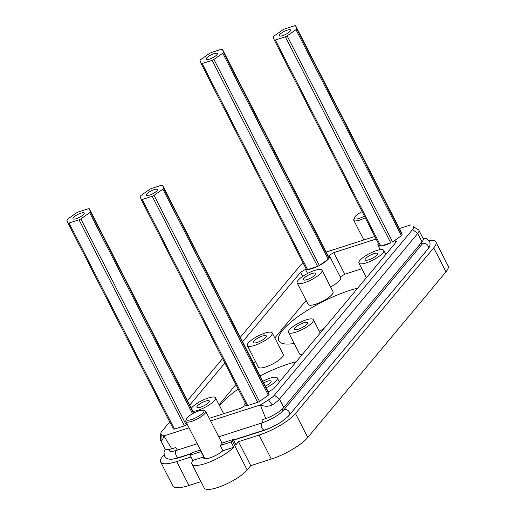 <?xml version="1.0" encoding="UTF-8"?>
<svg xmlns="http://www.w3.org/2000/svg" width="515" height="515" viewBox="0 0 515 515"><rect width="100%" height="100%" fill="white"/><g stroke="black" fill="none" stroke-linecap="round" stroke-linejoin="round"><path stroke-width="0.77" d="M296.26 361.755A56.335 14.864 -27.1 0 0 263.545 374.186A56.335 14.864 -27.1 0 0 260.088 375.931M238.181 389.063A56.335 14.864 -27.1 0 0 219.654 405.865M361.833 268.727L344.773 274.205L333.739 252.646L376.124 239.031M340.241 276.89L344.773 274.205M330.572 286.939A13.95 3.682 -27.1 0 0 340.634 277.662L329.6 256.097A13.95 3.682 -27.1 0 0 328.885 255.517L333.739 252.646M219.081 404.751L235.902 384.602M253.644 363.339L255.369 361.266M274.798 337.988L306.135 300.438M357.693 288.149A56.335 14.864 -27.1 0 0 324.978 300.573A56.335 14.864 -27.1 0 0 278.834 340.859A56.335 14.864 -27.1 0 0 294.22 343.479M297.168 282.922L308.202 304.481A13.95 3.682 -27.1 0 0 315.502 304.262A13.95 3.682 -27.1 0 0 328.126 297.902A13.95 3.682 -27.1 0 0 333.044 291.773L322.01 270.208A13.95 3.682 -27.1 0 0 314.71 270.433A13.95 3.682 -27.1 0 0 302.086 276.793A13.95 3.682 -27.1 0 0 297.168 282.922A13.95 3.682 -27.1 0 0 304.468 282.696A13.95 3.682 -27.1 0 0 317.092 276.336A13.95 3.682 -27.1 0 0 322.01 270.208M247.361 345.617L258.395 367.176A13.95 3.682 -27.1 0 0 265.695 366.957A13.95 3.682 -27.1 0 0 278.319 360.597A13.95 3.682 -27.1 0 0 283.231 354.468L272.197 332.902A13.95 3.682 -27.1 0 0 264.897 333.128A13.95 3.682 -27.1 0 0 252.273 339.488A13.95 3.682 -27.1 0 0 247.361 345.617A13.95 3.682 -27.1 0 0 254.661 345.391A13.95 3.682 -27.1 0 0 267.285 339.031A13.95 3.682 -27.1 0 0 272.197 332.902M288.542 332.387A13.95 3.682 -27.1 0 0 295.842 332.169A13.95 3.682 -27.1 0 0 308.466 325.802A13.95 3.682 -27.1 0 0 313.378 319.673A13.95 3.682 -27.1 0 0 306.077 319.899A13.95 3.682 -27.1 0 0 293.453 326.259A13.95 3.682 -27.1 0 0 288.542 332.387L299.576 353.947A13.95 3.682 -27.1 0 0 302.125 354.732M209.309 418.328L240.73 408.24L245.578 405.363A13.95 3.682 152.9 0 1 244.87 404.784A13.95 3.682 152.9 0 1 245.262 402.897M141.187 199.524L246.627 405.569A13.95 3.682 -27.1 0 0 247.696 405.55L142.256 199.505A13.95 3.682 152.9 0 1 141.187 199.524L140.067 196.492A13.95 3.682 152.9 0 1 140.807 195.603L149.659 189.366A13.95 3.682 152.9 0 1 151.468 188.464L161.44 185.258A13.95 3.682 152.9 0 1 162.508 185.245L267.948 391.291A13.95 3.682 152.9 0 1 268.997 391.49L273.845 388.619L396.711 241.393L394.857 240.672A13.95 3.682 -27.1 0 1 392.578 241.947L401.43 235.716A13.95 3.682 -27.1 0 0 402.17 234.827L401.05 231.795L295.61 25.75A13.95 3.682 152.9 0 0 294.541 25.769L284.57 28.969A13.95 3.682 152.9 0 0 282.761 29.876L273.909 36.108A13.95 3.682 152.9 0 0 273.169 36.996L274.289 40.028L379.729 246.073A13.95 3.682 -27.1 0 1 377.971 245.295A13.95 3.682 -27.1 0 1 378.364 243.402M67.98 223.04L173.42 429.085A13.95 3.682 -27.1 0 0 174.482 429.066L69.042 223.021A13.95 3.682 152.9 0 1 67.98 223.04L66.86 220.008A13.95 3.682 152.9 0 1 67.6 219.12L76.452 212.888A13.95 3.682 152.9 0 1 78.261 211.98L88.232 208.775A13.95 3.682 152.9 0 1 89.295 208.762L193.827 413.03M174.482 429.066L184.454 425.866A13.95 3.682 -27.1 0 0 186.263 424.959L80.823 218.914L89.674 212.676A13.95 3.682 152.9 0 0 90.415 211.787L193.492 413.21M89.674 212.676L192.552 413.725M191.368 408.215A13.95 3.682 152.9 0 1 208.227 398.024A13.95 3.682 152.9 0 1 215.528 397.805A13.95 3.682 152.9 0 1 210.609 403.934A13.95 3.682 152.9 0 1 197.985 410.294A13.95 3.682 152.9 0 1 192.945 411.311M262.805 381.242A13.95 3.682 152.9 0 1 269.995 378.184A13.95 3.682 152.9 0 1 277.295 377.959A13.95 3.682 152.9 0 1 266.158 387.795M413.185 226.549L418.418 229.78L413.185 226.549A13.519 3.566 -27.1 0 1 412.612 229.555L274.392 395.179L279.484 399.125A16.744 4.416 152.9 0 1 272.242 404.938C268.482 406.708 264.581 406.683 260.539 404.867L268.54 399.878A13.519 3.566 -27.1 0 0 274.392 395.179M410.706 224.926A16.744 4.416 -27.1 0 0 410.552 224.958L399.382 228.544M326.175 252.067L374.804 236.443M303.11 262.933A13.519 3.566 -27.1 0 0 300.071 265.701L240.318 337.306M161.279 434.332L160.95 440.685C162.058 440.898 162.991 439.321 163.764 435.954L161.279 434.332A13.519 3.566 -27.1 0 1 160.796 433.347A13.519 3.566 -27.1 0 1 161.852 431.332L169.731 421.888M187.479 400.625L222.577 358.569M163.764 435.954A16.744 4.416 -27.1 0 0 163.912 435.922L189.095 427.83M210.629 420.916L260.352 404.945A16.744 4.416 -27.1 0 0 260.539 404.867M186.263 424.959L187.267 424.251M189.765 405.093L224.862 363.036M242.61 341.773L300.618 272.261L305.472 269.39A13.95 3.682 -27.1 0 0 306.522 269.59A13.95 3.682 -27.1 0 0 307.584 269.577A13.95 3.682 -27.1 0 0 317.555 266.371A13.95 3.682 -27.1 0 0 319.364 265.463A13.95 3.682 -27.1 0 0 328.216 259.232A13.95 3.682 -27.1 0 0 328.956 258.343A13.95 3.682 -27.1 0 0 329.6 256.097M327.836 255.311L328.956 258.343L223.523 52.298L222.396 49.266L327.836 255.311M267.948 391.291L269.068 394.316A13.95 3.682 -27.1 0 1 268.328 395.211L259.476 401.443A13.95 3.682 -27.1 0 1 257.667 402.35L247.696 405.55M307.584 269.577L317.555 266.371L212.116 60.326L202.144 63.532L307.584 269.577M222.776 53.187L213.925 59.418L319.364 265.463L328.216 259.232L222.776 53.187A13.95 3.682 152.9 0 0 223.523 52.298M380.797 246.061A13.95 3.682 -27.1 0 0 390.769 242.855L380.797 246.061L275.358 40.009L285.329 36.81L390.769 242.855M208.092 400.586A6.978 1.841 -27.1 0 0 200.715 403.387A6.978 1.841 -27.1 0 0 196.897 407.339A6.978 1.841 -27.1 0 0 198.121 407.732A6.978 1.841 -27.1 0 0 205.504 404.932A6.978 1.841 -27.1 0 0 209.315 400.979A6.978 1.841 -27.1 0 0 208.092 400.586M265.322 386.153A6.978 1.841 -27.1 0 0 271.09 381.139A6.978 1.841 -27.1 0 0 269.866 380.746A6.978 1.841 -27.1 0 0 263.648 382.883M418.418 229.78A16.744 4.416 152.9 0 1 418.882 230.276A16.744 4.416 152.9 0 1 417.71 233.495L279.484 399.125L283.778 407.507A16.744 4.416 152.9 0 1 265.772 418.631L260.352 404.945M418.882 230.276L423.176 238.664A16.744 4.416 152.9 0 1 421.997 241.883L283.778 407.507M160.95 440.685A16.744 4.416 152.9 0 1 160.487 440.19A16.744 4.416 152.9 0 1 160.358 439.469L160.796 433.347M160.487 440.19L164.781 448.571A16.744 4.416 -27.1 0 0 171.785 448.823L163.912 435.922M262.785 422.667L261.839 419.892L265.772 418.631M171.785 448.823L175.712 447.561L177.418 450.091M233.598 440.216L262.553 430.913A22.602 5.961 -27.1 0 0 272.255 426.941M288.245 416.262A22.602 5.961 -27.1 0 0 289.379 415.026L289.359 414.987M233.482 439.984L265.721 429.619C275.828 425.873 283.598 421.128 289.024 415.386A3.766 3.09 -140.2 0 0 289.224 411.981A3.766 3.09 -140.2 0 0 283.244 410.558C278.705 415.27 271.727 419.365 262.296 422.828L218.766 436.81M427.225 249.781A22.602 5.961 -27.1 0 1 426.581 250.625L289.379 415.026M172.725 458.987A22.602 5.961 -27.1 0 0 180.192 457.372L191.091 453.87M180.192 457.372L178.718 457.584A3.766 1.912 -107.8 0 1 176.272 455.627A3.766 1.912 -107.8 0 1 176.503 450.38C169.615 452.305 170.684 451.385 169.956 451.546M165.367 449.144L164.015 451.777L164.304 455.987C166.545 459.522 170.929 460.185 177.456 457.97L178.718 457.584M180.076 457.14L191.393 453.503M200.966 481.647L188.973 485.497A30.694 8.098 -27.1 0 1 172.911 485.986L160.654 462.026A30.694 8.098 -27.1 0 1 162.811 456.129L163.879 454.848M160.654 462.026A30.694 8.098 -27.1 0 0 176.716 461.543L191.046 456.934M233.752 447.258L222.853 450.76A12 3.167 -27.1 0 1 215.161 455.724A12 3.167 -27.1 0 1 203.631 458.073A12 3.167 -27.1 0 1 203.721 456.908L192.822 460.404A25.113 6.624 -27.1 0 0 191.953 464.047A25.113 6.624 -27.1 0 0 209.85 461.923A25.113 6.624 -27.1 0 0 233.752 447.258L231.055 441.992L220.156 445.488A12 3.167 -27.1 0 0 222.203 443.035L233.231 439.495L235.928 444.767L238.484 441.696L259.077 435.085A30.694 8.098 -27.1 0 0 295.501 413.506L433.727 247.876A30.694 8.098 -27.1 0 0 435.883 241.979A30.694 8.098 -27.1 0 0 428.911 240.363M238.484 441.696L250.747 465.657L271.334 459.045A30.694 8.098 -27.1 0 0 307.764 437.467L295.501 413.506M435.883 241.979L448.14 265.94A30.694 8.098 -27.1 0 1 445.984 271.836L307.764 437.467M192.822 460.404L190.125 455.138A25.113 6.624 -27.1 0 1 191.026 453.947L192.05 452.724L200.451 450.026M191.953 464.047L204.217 488.008A25.113 6.624 -27.1 0 0 223.349 485.375A25.113 6.624 -27.1 0 0 247.161 469.95L250.747 465.657M231.055 441.992A25.113 6.624 -27.1 0 0 232.207 440.724L233.231 439.495M319.339 331.325A56.335 14.864 152.9 0 1 323.948 328.583M313.378 319.673L320.221 333.051A59.128 15.604 152.9 0 1 320.24 333.025M203.721 456.908L201.024 451.636L190.125 455.138M295.713 329.787A7.339 1.938 152.9 0 1 294.426 329.375A7.339 1.938 152.9 0 1 298.443 325.216A7.339 1.938 152.9 0 1 306.206 322.274A7.339 1.938 152.9 0 1 307.494 322.686A7.339 1.938 152.9 0 1 303.477 326.845A7.339 1.938 152.9 0 1 295.713 329.787M254.532 343.016A7.339 1.938 152.9 0 1 253.245 342.604A7.339 1.938 152.9 0 1 257.262 338.445A7.339 1.938 152.9 0 1 265.025 335.503A7.339 1.938 152.9 0 1 266.313 335.915A7.339 1.938 152.9 0 1 262.296 340.074A7.339 1.938 152.9 0 1 254.532 343.016M366.371 260.294A6.978 1.841 152.9 0 1 365.148 259.901A6.978 1.841 152.9 0 1 368.965 255.949A6.978 1.841 152.9 0 1 376.349 253.148A6.978 1.841 152.9 0 1 377.572 253.547A6.978 1.841 152.9 0 1 373.755 257.494A6.978 1.841 152.9 0 1 366.371 260.294M304.603 280.134A6.978 1.841 152.9 0 1 303.38 279.742A6.978 1.841 152.9 0 1 307.191 275.789A6.978 1.841 152.9 0 1 314.575 272.995A6.978 1.841 152.9 0 1 315.798 273.388A6.978 1.841 152.9 0 1 311.981 277.34A6.978 1.841 152.9 0 1 304.603 280.134M376.478 250.586A13.95 3.682 -27.1 0 0 363.854 256.953A13.95 3.682 -27.1 0 0 358.942 263.075A13.95 3.682 -27.1 0 0 366.242 262.856A13.95 3.682 -27.1 0 0 378.866 256.496A13.95 3.682 -27.1 0 0 383.778 250.367A13.95 3.682 -27.1 0 0 376.478 250.586M222.853 450.76L220.156 445.488M170.265 451.584L170.053 451.217M302.717 276.355L300.618 272.261M307.558 273.471L305.472 269.39M395.79 242.494L394.857 240.672M362.109 211.639A9.766 2.575 -27.1 0 0 354.417 217.678L353.786 219.396A11.163 2.942 -27.1 0 0 353.773 220.304A11.163 2.942 -27.1 0 0 364.504 218.122A11.163 2.942 -27.1 0 0 365.238 217.748M354.417 217.678A9.766 2.575 -27.1 0 0 363.79 216.558A9.766 2.575 -27.1 0 0 364.453 216.223M186.501 418.882L185.876 420.601A11.163 2.942 -27.1 0 0 185.864 421.515A11.163 2.942 -27.1 0 0 196.588 419.326A11.163 2.942 -27.1 0 0 205.736 411.343A11.163 2.942 -27.1 0 0 204.989 410.822L203.225 410.326A9.766 2.575 -27.1 0 0 194.49 412.695A9.766 2.575 -27.1 0 0 186.501 418.882A9.766 2.575 -27.1 0 0 195.88 417.768A9.766 2.575 -27.1 0 0 203.225 410.326M275.358 40.009A13.95 3.682 152.9 0 1 274.289 40.028M295.61 25.75L296.73 28.782L402.17 234.827M296.73 28.782A13.95 3.682 152.9 0 1 295.99 29.67L401.43 235.716M281.538 33.018A6.277 1.654 152.9 0 1 290.537 30.031A6.277 1.654 152.9 0 1 288.361 32.76A6.277 1.654 152.9 0 1 279.362 35.747A6.277 1.654 152.9 0 1 281.538 33.018M295.99 29.67L287.138 35.902L392.578 241.947M287.138 35.902A13.95 3.682 152.9 0 1 285.329 36.81M202.144 63.532A13.95 3.682 152.9 0 1 201.082 63.545L306.522 269.59M222.396 49.266A13.95 3.682 152.9 0 0 221.334 49.286L211.362 52.485A13.95 3.682 152.9 0 0 209.554 53.393L200.702 59.624A13.95 3.682 152.9 0 0 199.962 60.519L201.082 63.545M208.324 56.534A6.277 1.654 152.9 0 1 217.33 53.547A6.277 1.654 152.9 0 1 215.154 56.277A6.277 1.654 152.9 0 1 206.148 59.264A6.277 1.654 152.9 0 1 208.324 56.534M213.925 59.418A13.95 3.682 152.9 0 1 212.116 60.326M69.042 223.021L79.014 219.815L184.454 425.866M90.415 211.787L89.295 208.762M75.222 216.023A6.277 1.654 152.9 0 1 84.228 213.036A6.277 1.654 152.9 0 1 82.052 215.772A6.277 1.654 152.9 0 1 73.046 218.759A6.277 1.654 152.9 0 1 75.222 216.023M80.823 218.914A13.95 3.682 152.9 0 1 79.014 219.815M142.256 199.505L152.228 196.299L257.667 402.35M162.508 185.245L163.628 188.271L269.068 394.316M163.628 188.271A13.95 3.682 152.9 0 1 162.888 189.16L268.328 395.211M148.436 192.507A6.277 1.654 152.9 0 1 157.436 189.52A6.277 1.654 152.9 0 1 155.26 192.256A6.277 1.654 152.9 0 1 146.26 195.243A6.277 1.654 152.9 0 1 148.436 192.507M162.888 189.16L154.037 195.397L259.476 401.443M154.037 195.397A13.95 3.682 152.9 0 1 152.228 196.299M412.612 229.555L417.71 233.495L421.997 241.883M268.54 399.878L272.242 404.938M282.986 410.854L282.136 409.193M420.189 246.46L419.422 244.966M188.973 485.497L176.716 461.543M271.334 459.045L259.077 435.085M445.984 271.836L433.727 247.876M247.161 469.95L232.207 440.724M264.549 430.012A3.766 1.912 -107.8 0 1 262.064 428.068A3.766 1.912 -107.8 0 1 262.296 422.828M422.944 238.207L426.24 238.625L429.562 241.342C430.553 244.335 429.954 246.936 427.759 249.144A3.766 3.09 -140.2 0 0 427.959 245.739A3.766 3.09 -140.2 0 0 421.978 244.322L283.244 410.558M244.87 404.784L245.262 405.55M215.528 397.805L223.671 413.719M277.295 377.959L279.368 382.001M422.081 244.187L421.315 242.694M170.079 451.269L169.113 449.389M385.851 254.41L383.778 250.367M366.416 277.694L358.942 263.075M380.218 249.685L377.971 245.295M197.232 443.724L176.503 450.38M421.978 244.322L422.596 243.782M427.759 249.144L289.024 415.386M363.835 239.964L353.773 220.304M222.081 443.286L205.736 411.343M204.906 458.723L185.864 421.515"/></g></svg>
